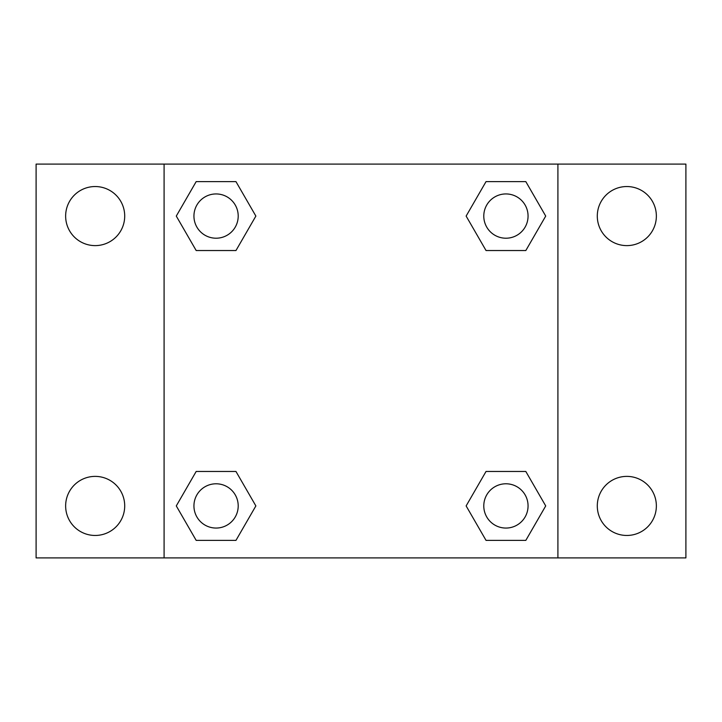 <?xml version="1.0" encoding="UTF-8"?>
<svg xmlns="http://www.w3.org/2000/svg" width="722" height="722" viewBox="0 0 722 722"><rect width="100%" height="100%" fill="white"/><g stroke="black" fill="none" stroke-linecap="round" stroke-linejoin="round"><path stroke-width="1.08" d="M36.1 164.093L685.9 164.093L685.9 557.907L36.1 557.907L36.1 164.093M626.831 186.538A29.539 29.539 0 0 1 656.361 216.077A29.539 29.539 0 0 1 626.831 245.615A29.539 29.539 0 0 1 597.293 216.077A29.539 29.539 0 0 1 626.831 186.538M626.831 476.385A29.539 29.539 0 0 1 656.361 505.923A29.539 29.539 0 0 1 626.831 535.462A29.539 29.539 0 0 1 597.293 505.923A29.539 29.539 0 0 1 626.831 476.385M95.169 476.385A29.539 29.539 0 0 1 124.707 505.923A29.539 29.539 0 0 1 95.169 535.462A29.539 29.539 0 0 1 65.639 505.923A29.539 29.539 0 0 1 95.169 476.385M95.169 186.538A29.539 29.539 0 0 1 124.707 216.077A29.539 29.539 0 0 1 95.169 245.615A29.539 29.539 0 0 1 65.639 216.077A29.539 29.539 0 0 1 95.169 186.538M196.176 471.466L235.968 471.466L255.868 505.923L235.968 540.381L196.176 540.381L176.285 505.923L196.176 471.466L235.968 471.466L196.176 471.466M486.032 181.619L525.824 181.619L545.715 216.077L525.824 250.534L486.032 250.534L466.132 216.077L486.032 181.619L525.824 181.619L486.032 181.619M164.093 557.907L164.093 164.093M557.907 164.093L557.907 557.907M196.176 181.619L235.968 181.619L255.868 216.077L235.968 250.534L196.176 250.534L176.285 216.077L196.176 181.619L235.968 181.619L196.176 181.619M486.032 471.466L525.824 471.466L545.715 505.923L525.824 540.381L486.032 540.381L466.132 505.923L486.032 471.466L525.824 471.466L486.032 471.466M525.824 540.381L486.032 540.381L525.824 540.381M528.062 505.923A22.129 22.129 0 0 0 494.859 486.754A22.129 22.129 0 0 0 494.859 525.093A22.129 22.129 0 0 0 528.062 505.923M235.968 540.381L196.176 540.381L235.968 540.381M238.206 505.923A22.129 22.129 0 0 0 205.012 486.754A22.129 22.129 0 0 0 205.012 525.093A22.129 22.129 0 0 0 238.206 505.923M525.824 250.534L486.032 250.534L525.824 250.534M528.062 216.077A22.129 22.129 0 0 0 494.859 196.907A22.129 22.129 0 0 0 494.859 235.246A22.129 22.129 0 0 0 528.062 216.077M235.968 250.534L196.176 250.534L235.968 250.534M238.206 216.077A22.129 22.129 0 0 0 205.012 196.907A22.129 22.129 0 0 0 205.012 235.246A22.129 22.129 0 0 0 238.206 216.077"/></g></svg>
